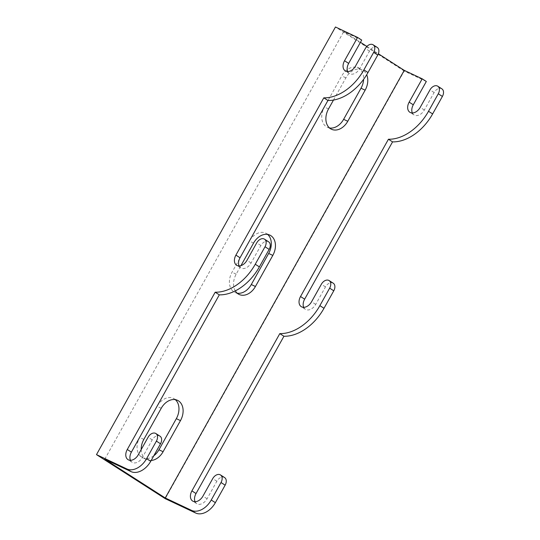 <?xml version="1.0" encoding="UTF-8"?>
<svg xmlns="http://www.w3.org/2000/svg" width="540" height="540" viewBox="0 0 540 540"><rect width="100%" height="100%" fill="white"/><g stroke="black" fill="none" stroke-linecap="round" stroke-linejoin="round"><path stroke-width="0.41" stroke-dasharray="2.7 2.03" d="M426.323 81.473L404.217 71.044L165.233 498.663M412.344 112.961A8.924 6.082 -57.4 0 0 413.998 114.919A8.924 6.082 -57.4 0 0 424.339 110.011L434.113 92.516A6.696 4.563 122.6 0 1 441.869 88.837M303.709 307.334A8.924 6.082 -57.4 0 0 305.363 309.292A8.924 6.082 -57.4 0 0 315.704 304.385L325.485 286.889A6.696 4.563 122.6 0 1 333.241 283.21M195.082 501.707A8.924 6.082 -57.4 0 0 196.736 503.665A8.924 6.082 -57.4 0 0 207.076 498.751L216.851 481.262A6.696 4.563 122.6 0 1 224.606 477.576M237.209 293.193A15.62 11.387 -64.7 0 1 234.995 292.505A15.62 11.387 -64.7 0 1 232.038 272.214L249.419 241.117A15.62 11.387 -64.7 0 1 265.707 233.152A15.62 11.387 -64.7 0 1 267.644 234.421M153.806 455.78A15.62 11.387 -64.7 0 1 142.661 457.724A15.62 11.387 -64.7 0 1 139.698 437.427L157.079 406.33A15.62 11.387 -64.7 0 1 173.374 398.371A15.62 11.387 -64.7 0 1 175.304 399.64M404.217 71.044L335.475 27M329.542 127.98A15.62 11.387 -64.7 0 1 327.335 127.292A15.62 11.387 -64.7 0 1 324.371 107.001L341.753 75.897A15.62 11.387 -64.7 0 1 358.04 67.939A15.62 11.387 -64.7 0 1 363.623 79.333M104.753 459.216L343.744 31.597L360.45 42.302M361.699 40.068L343.744 31.597M347.72 71.557A8.924 6.082 -57.4 0 0 349.373 73.514A8.924 6.082 -57.4 0 0 359.714 68.607L369.495 51.118A6.696 4.563 122.6 0 1 377.251 47.432M239.092 265.93A8.924 6.082 -57.4 0 0 240.746 267.887A8.924 6.082 -57.4 0 0 251.087 262.98L260.861 245.491A6.696 4.563 122.6 0 1 268.616 241.805M130.457 460.303A8.924 6.082 -57.4 0 0 132.111 462.26A8.924 6.082 -57.4 0 0 142.452 457.353L152.233 439.857A6.696 4.563 122.6 0 1 159.989 436.178M235.292 290.885A15.62 11.387 -64.7 0 1 236.183 274.172L240.955 265.626M151.186 460.465A15.62 11.387 -64.7 0 1 146.806 459.675A15.62 11.387 -64.7 0 1 141.21 449.557M366.889 46.427L378.365 53.777M333.49 100.049L345.897 77.855A15.62 11.387 -64.7 0 1 362.185 69.896A15.62 11.387 -64.7 0 1 366.694 74.756M143.843 439.385L139.698 437.427M161.224 408.287L157.079 406.33M236.183 274.172L232.038 272.214M253.564 243.068L249.419 241.117M328.516 108.952L324.371 107.001M345.897 77.855L341.753 75.897M424.339 110.011L420.214 107.366M434.113 92.516L429.988 89.876M359.714 68.607L355.59 65.968M369.495 51.118L365.364 48.472M315.704 304.385L311.58 301.738M325.485 286.889L321.361 284.249M207.076 498.751L202.952 496.112M216.851 481.262L212.726 478.615M251.087 262.98L246.962 260.341M260.861 245.491L256.736 242.845M152.233 439.857L148.108 437.218M142.452 457.353L138.328 454.707M146.806 459.675L142.661 457.724M177.518 400.329L173.374 398.371M269.851 235.109L265.707 233.152M239.139 294.462L234.995 292.505M362.185 69.896L358.04 67.939M331.479 129.249L327.335 127.292M413.998 114.919L409.874 112.273M349.373 73.514L345.249 70.875M305.363 309.292L301.239 306.646M196.736 503.665L192.611 501.019M240.746 267.887L236.621 265.248M132.111 462.26L127.987 459.621"/><path stroke-width="0.81" d="M221.015 482.531A6.696 4.563 -57.4 0 0 220.482 474.937L224.606 477.576A6.696 4.563 122.6 0 1 225.14 485.17L221.015 482.531L211.241 500.02A17.854 12.164 -57.4 0 1 191.498 510.354L165.254 497.975L404.237 70.355L422.199 78.827L426.323 81.473L413.282 104.794A8.924 6.082 -57.4 0 0 412.344 112.961M225.14 485.17L215.366 502.666A17.854 12.164 122.6 0 1 195.622 513L165.233 498.663L96.485 454.619L126.873 468.956L131.004 471.596L104.753 459.216L165.254 497.975M329.65 288.158A6.696 4.563 -57.4 0 0 329.117 280.564L333.241 283.21A6.696 4.563 122.6 0 1 333.774 290.797L329.65 288.158L319.869 305.647A44.624 30.416 -57.4 0 1 279.808 333.612L191.903 490.894A8.924 6.082 122.6 0 0 192.611 501.019A8.924 6.082 122.6 0 0 202.952 496.112L212.726 478.615A6.696 4.563 -57.4 0 1 220.482 474.937M333.774 290.797L323.993 308.293A44.624 30.416 122.6 0 1 283.932 336.251L196.027 493.54A8.924 6.082 -57.4 0 0 195.082 501.707M438.277 93.785A6.696 4.563 -57.4 0 0 437.744 86.191L441.869 88.837A6.696 4.563 122.6 0 1 442.402 96.431L438.277 93.785L428.504 111.281A44.624 30.416 -57.4 0 1 388.436 139.239L300.53 296.528A8.924 6.082 122.6 0 0 301.239 306.646A8.924 6.082 122.6 0 0 311.58 301.738L321.361 284.249A6.696 4.563 -57.4 0 1 329.117 280.564M442.402 96.431L432.628 113.92A44.624 30.416 122.6 0 1 392.56 141.878L304.654 299.167A8.924 6.082 -57.4 0 0 303.709 307.334M96.485 454.619L335.475 27L357.575 37.429L344.54 60.75A8.924 6.082 -57.4 0 0 345.249 70.875A8.924 6.082 -57.4 0 0 355.59 65.968L365.364 48.472A6.696 4.563 122.6 0 1 373.12 44.793A6.696 4.563 122.6 0 1 373.653 52.387L363.879 69.876A44.624 30.416 122.6 0 1 323.811 97.835L235.906 255.123A8.924 6.082 -57.4 0 0 236.621 265.248A8.924 6.082 -57.4 0 0 246.962 260.341L256.736 242.845A6.696 4.563 122.6 0 1 264.492 239.166A6.696 4.563 122.6 0 1 265.025 246.753L255.251 264.249A44.624 30.416 122.6 0 1 215.183 292.207L127.278 449.496A8.924 6.082 -57.4 0 0 127.987 459.621A8.924 6.082 -57.4 0 0 138.328 454.707L148.108 437.218A6.696 4.563 122.6 0 1 155.864 433.532A6.696 4.563 122.6 0 1 156.398 441.126L146.617 458.622A17.854 12.164 122.6 0 1 126.873 468.956M155.864 433.532L159.989 436.178A6.696 4.563 122.6 0 1 160.522 443.772L150.741 461.261A17.854 12.164 122.6 0 1 131.004 471.596M264.492 239.166L268.616 241.805A6.696 4.563 122.6 0 1 269.15 249.399L259.375 266.888A44.624 30.416 122.6 0 1 219.308 294.853L131.402 452.135A8.924 6.082 -57.4 0 0 130.457 460.303M373.12 44.793L377.251 47.432A6.696 4.563 122.6 0 1 377.777 55.026L368.003 72.522A44.624 30.416 122.6 0 1 327.942 100.481L240.037 257.769A8.924 6.082 -57.4 0 0 239.092 265.93M267.644 234.421A15.62 11.387 -64.7 0 1 268.663 253.449L251.289 284.546A15.62 11.387 -64.7 0 1 237.209 293.193M175.304 399.64A15.62 11.387 -64.7 0 1 176.33 418.662L158.949 449.759A15.62 11.387 -64.7 0 1 153.806 455.78M363.623 79.333A15.62 11.387 -64.7 0 1 361.004 88.229L343.622 119.333A15.62 11.387 -64.7 0 1 329.542 127.98M357.575 37.429L361.699 40.068L348.664 63.396A8.924 6.082 -57.4 0 0 347.72 71.557M240.955 265.626L253.564 243.068A15.62 11.387 -64.7 0 1 269.851 235.109A15.62 11.387 -64.7 0 1 272.808 255.4L255.427 286.504A15.62 11.387 -64.7 0 1 239.139 294.462A15.62 11.387 -64.7 0 1 235.292 290.885M141.21 449.557A15.62 11.387 -64.7 0 1 143.843 439.385L161.224 408.287A15.62 11.387 -64.7 0 1 177.518 400.329A15.62 11.387 -64.7 0 1 180.475 420.62L163.094 451.717A15.62 11.387 -64.7 0 1 151.186 460.465M360.45 42.302L366.889 46.427M378.365 53.777L404.237 70.355M366.694 74.756A15.62 11.387 -64.7 0 1 365.148 90.187L347.767 121.284A15.62 11.387 -64.7 0 1 331.479 129.249A15.62 11.387 -64.7 0 1 328.516 108.952L333.49 100.049M437.744 86.191A6.696 4.563 -57.4 0 0 429.988 89.876L420.214 107.366A8.924 6.082 122.6 0 1 409.874 112.273A8.924 6.082 122.6 0 1 409.158 102.155L422.199 78.827M392.56 141.878L388.436 139.239M283.932 336.251L279.808 333.612M327.942 100.481L323.811 97.835M219.308 294.853L215.183 292.207M215.366 502.666L211.241 500.02M323.993 308.293L319.869 305.647M432.628 113.92L428.504 111.281M150.741 461.261L146.617 458.622M160.522 443.772L156.398 441.126M259.375 266.888L255.251 264.249M269.15 249.399L265.025 246.753M368.003 72.522L363.879 69.876M377.777 55.026L373.653 52.387M195.622 513L191.498 510.354M163.094 451.717L158.949 449.759M180.475 420.62L176.33 418.662M272.808 255.4L268.663 253.449M255.427 286.504L251.289 284.546M365.148 90.187L361.004 88.229M347.767 121.284L343.622 119.333M413.282 104.794L409.158 102.155M348.664 63.396L344.54 60.75M304.654 299.167L300.53 296.528M196.027 493.54L191.903 490.894M240.037 257.769L235.906 255.123M131.402 452.135L127.278 449.496"/></g></svg>
